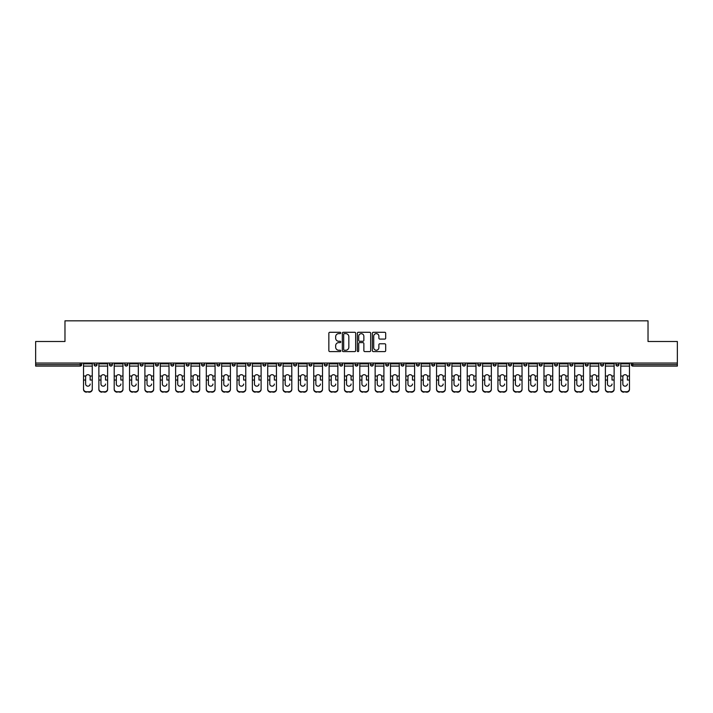 <?xml version="1.0" encoding="UTF-8"?>
<svg xmlns="http://www.w3.org/2000/svg" width="713" height="713" viewBox="0 0 713 713"><rect width="100%" height="100%" fill="white"/><g stroke="black" fill="none" stroke-linecap="round" stroke-linejoin="round"><path stroke-width="1.07" d="M340.761 332.953A0.677 0.677 0 0 0 340.083 332.285L329.825 332.285A0.963 0.963 0 0 0 328.853 333.247L328.853 350.627A0.963 0.963 0 0 0 329.825 351.598L340.083 351.598A0.677 0.677 0 0 0 340.761 350.921A0.677 0.677 0 0 0 340.083 350.243L338.755 350.243A3.093 3.093 0 0 1 335.663 347.151L335.663 345.707A3.093 3.093 0 0 1 338.755 342.614L340.083 342.614A0.677 0.677 0 0 0 340.761 341.937A0.677 0.677 0 0 0 340.083 341.26L338.755 341.26A3.093 3.093 0 0 1 335.663 338.176L335.663 336.723A3.093 3.093 0 0 1 338.755 333.631L340.083 333.631A0.677 0.677 0 0 0 340.761 332.953M384.726 339.085A0.963 0.963 0 0 0 385.688 338.122L385.688 333.247A0.963 0.963 0 0 0 384.726 332.285L373.327 332.285A0.963 0.963 0 0 0 372.364 333.247L372.364 350.627A0.963 0.963 0 0 0 373.327 351.598L384.726 351.598A0.963 0.963 0 0 0 385.688 350.627L385.688 344.736A0.963 0.963 0 0 0 384.726 343.773L379.851 343.773A0.963 0.963 0 0 0 378.879 344.736L378.879 347.659A2.585 2.585 0 0 1 376.295 350.243A2.585 2.585 0 0 1 373.719 347.659L373.719 336.215A2.585 2.585 0 0 1 376.295 333.631A2.585 2.585 0 0 1 378.879 336.215L378.879 338.122A0.963 0.963 0 0 0 379.851 339.085L384.726 339.085M35.65 363.042L35.65 341.491L64.972 341.491L64.972 320.832L648.028 320.832L648.028 341.491L677.35 341.491L677.35 363.042L35.65 363.042L35.65 364.619L80.221 364.619L80.221 363.042M355.653 333.247A0.963 0.963 0 0 0 354.691 332.285L343.292 332.285A0.963 0.963 0 0 0 342.329 333.247L342.329 350.627A0.963 0.963 0 0 0 343.292 351.598L354.691 351.598A0.963 0.963 0 0 0 355.653 350.627L355.653 333.247M358.309 332.285L369.708 332.285A0.963 0.963 0 0 1 370.671 333.247L370.671 350.627A0.963 0.963 0 0 1 369.708 351.598L364.833 351.598A0.963 0.963 0 0 1 363.862 350.627L363.862 343.577A0.963 0.963 0 0 0 362.899 342.614L359.664 342.614A0.963 0.963 0 0 0 358.701 343.577L358.701 350.921A0.677 0.677 0 0 1 358.024 351.598A0.677 0.677 0 0 1 357.347 350.921L357.347 333.247A0.963 0.963 0 0 1 358.309 332.285M81.701 363.042L81.701 364.619A1.479 1.479 0 0 1 80.221 366.09L35.65 366.09L35.65 364.619M677.35 363.042L677.35 366.09L632.779 366.09A1.479 1.479 0 0 1 631.299 364.619L631.299 363.042M94.089 363.042L94.089 364.619L94.089 363.042M80.221 366.09A1.479 1.479 0 0 0 81.701 364.619A1.479 1.479 0 0 1 80.221 366.09L80.221 364.619L81.701 364.619M95.569 366.09A1.479 1.479 0 0 1 94.089 364.619A1.479 1.479 0 0 0 95.569 366.09A1.479 1.479 0 0 0 97.048 364.619L97.048 363.042L97.048 364.619A1.479 1.479 0 0 1 95.569 366.09A1.479 1.479 0 0 1 94.089 364.619L97.048 364.619A1.479 1.479 0 0 1 95.569 366.09M109.445 363.042L109.445 364.619L109.445 363.042M112.396 363.042L112.396 364.619A1.479 1.479 0 0 1 110.916 366.09A1.479 1.479 0 0 1 109.445 364.619A1.479 1.479 0 0 0 110.916 366.09A1.479 1.479 0 0 0 112.396 364.619A1.479 1.479 0 0 1 110.916 366.09A1.479 1.479 0 0 1 109.445 364.619L112.396 364.619M124.793 363.042L124.793 364.619L124.793 363.042M127.743 363.042L127.743 364.619L127.743 363.042M140.14 364.619A1.479 1.479 0 0 0 141.62 366.09A1.479 1.479 0 0 0 143.09 364.619A1.479 1.479 0 0 1 141.62 366.09A1.479 1.479 0 0 0 143.09 364.619L143.09 363.042L143.09 364.619L140.14 364.619A1.479 1.479 0 0 0 141.62 366.09A1.479 1.479 0 0 1 140.14 364.619L140.14 363.042M155.487 363.042L155.487 364.619L155.487 363.042M158.438 363.042L158.438 364.619L158.438 363.042M173.794 363.042L173.794 364.619A1.479 1.479 0 0 1 172.314 366.09A1.479 1.479 0 0 1 170.835 364.619L170.835 363.042M187.662 366.09A1.479 1.479 0 0 0 189.141 364.619L189.141 363.042L189.141 364.619A1.479 1.479 0 0 1 187.662 366.09A1.479 1.479 0 0 1 186.191 364.619L186.191 363.042M201.538 363.042L201.538 364.619L201.538 363.042M204.488 363.042L204.488 364.619A1.479 1.479 0 0 1 203.009 366.09A1.479 1.479 0 0 1 201.538 364.619L204.488 364.619A1.479 1.479 0 0 1 203.009 366.09M219.836 363.042L219.836 364.619A1.479 1.479 0 0 1 218.356 366.09A1.479 1.479 0 0 1 216.886 364.619L216.886 363.042M233.712 366.09A1.479 1.479 0 0 0 235.183 364.619L235.183 363.042L235.183 364.619A1.479 1.479 0 0 1 233.712 366.09A1.479 1.479 0 0 1 232.233 364.619L232.233 363.042M250.53 363.042L250.53 364.619A1.479 1.479 0 0 1 249.06 366.09A1.479 1.479 0 0 1 247.58 364.619L247.58 363.042M262.928 363.042L262.928 364.619L262.928 363.042M265.887 363.042L265.887 364.619A1.479 1.479 0 0 1 264.407 366.09A1.479 1.479 0 0 1 262.928 364.619L265.887 364.619A1.479 1.479 0 0 1 264.407 366.09M281.234 363.042L281.234 364.619L278.284 364.619A1.479 1.479 0 0 0 279.754 366.09A1.479 1.479 0 0 1 278.284 364.619L278.284 363.042M295.102 366.09A1.479 1.479 0 0 0 296.581 364.619L296.581 363.042L296.581 364.619A1.479 1.479 0 0 1 295.102 366.09A1.479 1.479 0 0 1 293.631 364.619L293.631 363.042M311.929 363.042L311.929 364.619A1.479 1.479 0 0 1 310.449 366.09A1.479 1.479 0 0 1 308.979 364.619L308.979 363.042M324.326 363.042L324.326 364.619L324.326 363.042M327.276 363.042L327.276 364.619A1.479 1.479 0 0 1 325.805 366.09A1.479 1.479 0 0 1 324.326 364.619L327.276 364.619A1.479 1.479 0 0 1 325.805 366.09M342.623 363.042L342.623 364.619A1.479 1.479 0 0 1 341.153 366.09A1.479 1.479 0 0 1 339.673 364.619L339.673 363.042M355.021 364.619L357.979 364.619A1.479 1.479 0 0 1 356.5 366.09A1.479 1.479 0 0 0 357.979 364.619L357.979 363.042L357.979 364.619A1.479 1.479 0 0 1 356.5 366.09A1.479 1.479 0 0 1 355.021 364.619L355.021 363.042M373.327 363.042L373.327 364.619A1.479 1.479 0 0 1 371.847 366.09A1.479 1.479 0 0 1 370.377 364.619L370.377 363.042M385.724 363.042L385.724 364.619L385.724 363.042M388.674 363.042L388.674 364.619L388.674 363.042M401.071 363.042L401.071 364.619L401.071 363.042M404.021 363.042L404.021 364.619A1.479 1.479 0 0 1 402.551 366.09A1.479 1.479 0 0 1 401.071 364.619L404.021 364.619A1.479 1.479 0 0 1 402.551 366.09M416.419 363.042L416.419 364.619L416.419 363.042M419.369 363.042L419.369 364.619L419.369 363.042M431.766 363.042L431.766 364.619L431.766 363.042M434.716 363.042L434.716 364.619A1.479 1.479 0 0 1 433.246 366.09A1.479 1.479 0 0 1 431.766 364.619A1.479 1.479 0 0 0 433.246 366.09A1.479 1.479 0 0 0 434.716 364.619A1.479 1.479 0 0 1 433.246 366.09A1.479 1.479 0 0 1 431.766 364.619L434.716 364.619M450.072 363.042L450.072 364.619A1.479 1.479 0 0 1 448.593 366.09A1.479 1.479 0 0 1 447.113 364.619L447.113 363.042M465.42 363.042L465.42 364.619L462.47 364.619A1.479 1.479 0 0 0 463.94 366.09A1.479 1.479 0 0 1 462.47 364.619L462.47 363.042M480.767 363.042L480.767 364.619A1.479 1.479 0 0 1 479.288 366.09A1.479 1.479 0 0 1 477.817 364.619L477.817 363.042M493.164 363.042L493.164 364.619L493.164 363.042M496.114 363.042L496.114 364.619A1.479 1.479 0 0 1 494.644 366.09A1.479 1.479 0 0 1 493.164 364.619A1.479 1.479 0 0 0 494.644 366.09A1.479 1.479 0 0 1 493.164 364.619L496.114 364.619A1.479 1.479 0 0 1 494.644 366.09M511.462 363.042L511.462 364.619A1.479 1.479 0 0 1 509.991 366.09A1.479 1.479 0 0 1 508.512 364.619L508.512 363.042M526.809 363.042L526.809 364.619L523.859 364.619A1.479 1.479 0 0 0 525.338 366.09A1.479 1.479 0 0 1 523.859 364.619L523.859 363.042M542.165 363.042L542.165 364.619A1.479 1.479 0 0 1 540.686 366.09A1.479 1.479 0 0 1 539.206 364.619L539.206 363.042M557.513 363.042L557.513 364.619L554.562 364.619A1.479 1.479 0 0 0 556.033 366.09A1.479 1.479 0 0 1 554.562 364.619L554.562 363.042M572.86 363.042L572.86 364.619A1.479 1.479 0 0 1 571.38 366.09A1.479 1.479 0 0 1 569.91 364.619L569.91 363.042M588.207 363.042L588.207 364.619L585.257 364.619A1.479 1.479 0 0 0 586.737 366.09A1.479 1.479 0 0 1 585.257 364.619L585.257 363.042M603.555 363.042L603.555 364.619A1.479 1.479 0 0 1 602.084 366.09A1.479 1.479 0 0 1 600.604 364.619L600.604 363.042M618.911 363.042L618.911 364.619L615.952 364.619A1.479 1.479 0 0 0 617.431 366.09A1.479 1.479 0 0 1 615.952 364.619L615.952 363.042M126.263 366.09A1.479 1.479 0 0 1 124.793 364.619A1.479 1.479 0 0 0 126.263 366.09A1.479 1.479 0 0 0 127.743 364.619A1.479 1.479 0 0 1 126.263 366.09A1.479 1.479 0 0 1 124.793 364.619L127.743 364.619A1.479 1.479 0 0 1 126.263 366.09M156.967 366.09A1.479 1.479 0 0 1 155.487 364.619A1.479 1.479 0 0 0 156.967 366.09A1.479 1.479 0 0 0 158.438 364.619A1.479 1.479 0 0 1 156.967 366.09A1.479 1.479 0 0 1 155.487 364.619L158.438 364.619A1.479 1.479 0 0 1 156.967 366.09M279.754 366.09A1.479 1.479 0 0 0 281.234 364.619A1.479 1.479 0 0 1 279.754 366.09A1.479 1.479 0 0 1 278.284 364.619M387.195 366.09A1.479 1.479 0 0 1 385.724 364.619L388.674 364.619A1.479 1.479 0 0 1 387.195 366.09A1.479 1.479 0 0 0 388.674 364.619A1.479 1.479 0 0 1 387.195 366.09M417.898 366.09A1.479 1.479 0 0 1 416.419 364.619A1.479 1.479 0 0 0 417.898 366.09A1.479 1.479 0 0 0 419.369 364.619A1.479 1.479 0 0 1 417.898 366.09A1.479 1.479 0 0 1 416.419 364.619L419.369 364.619M463.94 366.09A1.479 1.479 0 0 0 465.42 364.619A1.479 1.479 0 0 1 463.94 366.09A1.479 1.479 0 0 1 462.47 364.619M525.338 366.09A1.479 1.479 0 0 0 526.809 364.619A1.479 1.479 0 0 1 525.338 366.09A1.479 1.479 0 0 1 523.859 364.619M557.513 364.619A1.479 1.479 0 0 1 556.033 366.09A1.479 1.479 0 0 0 557.513 364.619A1.479 1.479 0 0 1 556.033 366.09A1.479 1.479 0 0 1 554.562 364.619M586.737 366.09A1.479 1.479 0 0 0 588.207 364.619A1.479 1.479 0 0 1 586.737 366.09A1.479 1.479 0 0 1 585.257 364.619M602.084 366.09A1.479 1.479 0 0 0 603.555 364.619A1.479 1.479 0 0 1 602.084 366.09M617.431 366.09A1.479 1.479 0 0 0 618.911 364.619A1.479 1.479 0 0 1 617.431 366.09A1.479 1.479 0 0 1 615.952 364.619M632.779 363.042L632.779 366.09A1.479 1.479 0 0 1 631.299 364.619L677.35 364.619M344.352 333.631A0.677 0.677 0 0 0 343.684 334.308L343.684 349.566A0.677 0.677 0 0 0 344.352 350.243L345.752 350.243A3.093 3.093 0 0 0 348.844 347.151L348.844 336.723A3.093 3.093 0 0 0 345.752 333.631L344.352 333.631M363.862 336.269A2.585 2.585 0 0 0 361.277 333.684A2.585 2.585 0 0 0 358.701 336.269L358.701 340.297A0.963 0.963 0 0 0 359.664 341.26L362.899 341.26A0.963 0.963 0 0 0 363.862 340.297L363.862 336.269M90.159 376.892L90.159 380.038L92.271 380.038L92.271 363.042M83.519 380.457L83.519 389.378L83.519 376.027L85.81 376.027L85.631 376.892L85.81 376.027A2.264 2.166 0 0 1 89.981 376.027L92.271 376.027M87.895 386.17A2.264 2.139 180 0 0 90.159 384.031A2.264 2.139 180 0 1 87.895 386.17A2.264 2.139 180 0 1 85.631 384.031L85.631 376.892M92.271 388.959L92.271 389.378A2.95 2.79 180 0 1 89.321 392.168L89.321 391.749A2.95 2.79 0 0 0 92.271 388.959L92.271 380.038M83.519 388.959A2.95 2.79 0 0 0 86.469 391.749L89.321 392.168M86.469 392.168A2.95 2.79 180 0 1 83.519 389.378M86.469 391.749L89.321 391.749M83.519 376.027L83.519 363.042M105.506 376.892L105.506 380.038L107.618 380.038L107.618 363.042M98.866 380.457L98.866 389.378L98.866 376.027L101.166 376.027L100.979 376.892L101.166 376.027A2.264 2.166 0 0 1 105.328 376.027L107.618 376.027M103.242 386.17A2.264 2.139 180 0 0 105.506 384.031A2.264 2.139 180 0 1 103.242 386.17A2.264 2.139 180 0 1 100.979 384.031L100.979 376.892M120.853 376.892L120.853 380.038L122.975 380.038L122.975 363.042M114.214 380.457L114.214 389.378L114.214 376.027L116.513 376.027L116.326 376.892L116.513 376.027A2.264 2.166 0 0 1 120.675 376.027L122.975 376.027M118.59 386.17A2.264 2.139 180 0 0 120.853 384.031A2.264 2.139 180 0 1 118.59 386.17A2.264 2.139 180 0 1 116.326 384.031L116.326 376.892M136.201 376.892L136.201 380.038L138.322 380.038L138.322 363.042M129.561 380.457L129.561 389.378L129.561 376.027L131.86 376.027L131.682 376.892L131.86 376.027A2.264 2.166 0 0 1 136.023 376.027L138.322 376.027M133.946 386.17A2.264 2.139 180 0 0 136.201 384.031A2.264 2.139 180 0 1 133.946 386.17A2.264 2.139 180 0 1 131.682 384.031L131.682 376.892M151.557 376.892L151.557 380.038L153.669 380.038L153.669 363.042M144.908 380.457L144.908 389.378L144.908 376.027L147.208 376.027L147.03 376.892L147.208 376.027A2.264 2.166 0 0 1 151.37 376.027L153.669 376.027M149.293 386.17A2.264 2.139 180 0 0 151.557 384.031A2.264 2.139 180 0 1 149.293 386.17A2.264 2.139 180 0 1 147.03 384.031L147.03 376.892M166.904 376.892L166.904 380.038L169.017 380.038L169.017 363.042M160.265 380.457L160.265 389.378L160.265 376.027L162.555 376.027L162.377 376.892L162.555 376.027A2.264 2.166 0 0 1 166.726 376.027L169.017 376.027M164.641 386.17A2.264 2.139 180 0 0 166.904 384.031A2.264 2.139 180 0 1 164.641 386.17A2.264 2.139 180 0 1 162.377 384.031L162.377 376.892M107.618 388.959L107.618 389.378A2.95 2.79 180 0 1 104.668 392.168L104.668 391.749A2.95 2.79 0 0 0 107.618 388.959L107.618 380.038M98.866 388.959A2.95 2.79 0 0 0 101.816 391.749L104.668 392.168M101.816 392.168A2.95 2.79 180 0 1 98.866 389.378M101.816 391.749L104.668 391.749M98.866 376.027L98.866 363.042M122.975 388.959L122.975 389.378A2.95 2.79 180 0 1 120.016 392.168L120.016 391.749A2.95 2.79 0 0 0 122.975 388.959L122.975 380.038M114.214 388.959A2.95 2.79 0 0 0 117.164 391.749L120.016 392.168M117.164 392.168A2.95 2.79 180 0 1 114.214 389.378M117.164 391.749L120.016 391.749M114.214 376.027L114.214 363.042M138.322 388.959L138.322 389.378A2.95 2.79 180 0 1 135.372 392.168L135.372 391.749A2.95 2.79 0 0 0 138.322 388.959L138.322 380.038M129.561 388.959A2.95 2.79 0 0 0 132.511 391.749L135.372 392.168M132.511 392.168A2.95 2.79 180 0 1 129.561 389.378M132.511 391.749L135.372 391.749M129.561 376.027L129.561 363.042M153.669 388.959L153.669 389.378A2.95 2.79 180 0 1 150.719 392.168L150.719 391.749A2.95 2.79 0 0 0 153.669 388.959L153.669 380.038M144.908 388.959A2.95 2.79 0 0 0 147.867 391.749L150.719 392.168M147.867 392.168A2.95 2.79 180 0 1 144.908 389.378M147.867 391.749L150.719 391.749M144.908 376.027L144.908 363.042M169.017 388.959L169.017 389.378A2.95 2.79 180 0 1 166.067 392.168L166.067 391.749A2.95 2.79 0 0 0 169.017 388.959L169.017 380.038M160.265 388.959A2.95 2.79 0 0 0 163.215 391.749L166.067 392.168M163.215 392.168A2.95 2.79 180 0 1 160.265 389.378M163.215 391.749L166.067 391.749M160.265 376.027L160.265 363.042M182.252 376.892L182.252 380.038L184.364 380.038L184.364 363.042M175.612 380.457L175.612 389.378L175.612 376.027L177.902 376.027L177.724 376.892L177.902 376.027A2.264 2.166 0 0 1 182.073 376.027L184.364 376.027M179.988 386.17A2.264 2.139 180 0 0 182.252 384.031A2.264 2.139 180 0 1 179.988 386.17A2.264 2.139 180 0 1 177.724 384.031L177.724 376.892M184.364 388.959L184.364 389.378A2.95 2.79 180 0 1 181.414 392.168L181.414 391.749A2.95 2.79 0 0 0 184.364 388.959L184.364 380.038M175.612 388.959A2.95 2.79 0 0 0 178.562 391.749L181.414 392.168M178.562 392.168A2.95 2.79 180 0 1 175.612 389.378M178.562 391.749L181.414 391.749M175.612 376.027L175.612 363.042M197.599 376.892L197.599 380.038L199.711 380.038L199.711 363.042M190.959 380.457L190.959 389.378L190.959 376.027L193.259 376.027L193.071 376.892L193.259 376.027A2.264 2.166 0 0 1 197.421 376.027L199.711 376.027M195.335 386.17A2.264 2.139 180 0 0 197.599 384.031A2.264 2.139 180 0 1 195.335 386.17A2.264 2.139 180 0 1 193.071 384.031L193.071 376.892M199.711 388.959L199.711 389.378A2.95 2.79 180 0 1 196.761 392.168L196.761 391.749A2.95 2.79 0 0 0 199.711 388.959L199.711 380.038M190.959 388.959A2.95 2.79 0 0 0 193.909 391.749L196.761 392.168M193.909 392.168A2.95 2.79 180 0 1 190.959 389.378M193.909 391.749L196.761 391.749M190.959 376.027L190.959 363.042M212.946 376.892L212.946 380.038L215.068 380.038L215.068 363.042M206.307 380.457L206.307 389.378L206.307 376.027L208.606 376.027L208.419 376.892L208.606 376.027A2.264 2.166 0 0 1 212.768 376.027L215.068 376.027M210.683 386.17A2.264 2.139 180 0 0 212.946 384.031A2.264 2.139 180 0 1 210.683 386.17A2.264 2.139 180 0 1 208.419 384.031L208.419 376.892M215.068 388.959L215.068 389.378A2.95 2.79 180 0 1 212.109 392.168L212.109 391.749A2.95 2.79 0 0 0 215.068 388.959L215.068 380.038M206.307 388.959A2.95 2.79 0 0 0 209.257 391.749L212.109 392.168M209.257 392.168A2.95 2.79 180 0 1 206.307 389.378M209.257 391.749L212.109 391.749M206.307 376.027L206.307 363.042M228.294 376.892L228.294 380.038L230.415 380.038L230.415 363.042M221.654 380.457L221.654 389.378L221.654 376.027L223.953 376.027L223.775 376.892L223.953 376.027A2.264 2.166 0 0 1 228.115 376.027L230.415 376.027M226.039 386.17A2.264 2.139 180 0 0 228.294 384.031A2.264 2.139 180 0 1 226.039 386.17A2.264 2.139 180 0 1 223.775 384.031L223.775 376.892M230.415 388.959L230.415 389.378A2.95 2.79 180 0 1 227.465 392.168L227.465 391.749A2.95 2.79 0 0 0 230.415 388.959L230.415 380.038M221.654 388.959A2.95 2.79 0 0 0 224.604 391.749L227.465 392.168M224.604 392.168A2.95 2.79 180 0 1 221.654 389.378M224.604 391.749L227.465 391.749M221.654 376.027L221.654 363.042M243.65 376.892L243.65 380.038L245.762 380.038L245.762 363.042M237.001 380.457L237.001 389.378L237.001 376.027L239.301 376.027L239.122 376.892L239.301 376.027A2.264 2.166 0 0 1 243.463 376.027L245.762 376.027M241.386 386.17A2.264 2.139 180 0 0 243.65 384.031A2.264 2.139 180 0 1 241.386 386.17A2.264 2.139 180 0 1 239.122 384.031L239.122 376.892M245.762 388.959L245.762 389.378A2.95 2.79 180 0 1 242.812 392.168L242.812 391.749A2.95 2.79 0 0 0 245.762 388.959L245.762 380.038M237.001 388.959A2.95 2.79 0 0 0 239.96 391.749L242.812 392.168M239.96 392.168A2.95 2.79 180 0 1 237.001 389.378M239.96 391.749L242.812 391.749M237.001 376.027L237.001 363.042M258.997 376.892L258.997 380.038L261.11 380.038L261.11 363.042M252.357 380.457L252.357 389.378L252.357 376.027L254.648 376.027L254.47 376.892L254.648 376.027A2.264 2.166 0 0 1 258.819 376.027L261.11 376.027M256.733 386.17A2.264 2.139 180 0 0 258.997 384.031A2.264 2.139 180 0 1 256.733 386.17A2.264 2.139 180 0 1 254.47 384.031L254.47 376.892M261.11 388.959L261.11 389.378A2.95 2.79 180 0 1 258.159 392.168L258.159 391.749A2.95 2.79 0 0 0 261.11 388.959L261.11 380.038M252.357 388.959A2.95 2.79 0 0 0 255.307 391.749L258.159 392.168M255.307 392.168A2.95 2.79 180 0 1 252.357 389.378M255.307 391.749L258.159 391.749M252.357 376.027L252.357 363.042M274.345 376.892L274.345 380.038L276.457 380.038L276.457 363.042M267.705 380.457L267.705 389.378L267.705 376.027L269.995 376.027L269.817 376.892L269.995 376.027A2.264 2.166 0 0 1 274.166 376.027L276.457 376.027M272.081 386.17A2.264 2.139 180 0 0 274.345 384.031A2.264 2.139 180 0 1 272.081 386.17A2.264 2.139 180 0 1 269.817 384.031L269.817 376.892M276.457 388.959L276.457 389.378A2.95 2.79 180 0 1 273.507 392.168L273.507 391.749A2.95 2.79 0 0 0 276.457 388.959L276.457 380.038M267.705 388.959A2.95 2.79 0 0 0 270.655 391.749L273.507 392.168M270.655 392.168A2.95 2.79 180 0 1 267.705 389.378M270.655 391.749L273.507 391.749M267.705 376.027L267.705 363.042M289.692 376.892L289.692 380.038L291.804 380.038L291.804 363.042M283.052 380.457L283.052 389.378L283.052 376.027L285.352 376.027L285.164 376.892L285.352 376.027A2.264 2.166 0 0 1 289.514 376.027L291.804 376.027M287.428 386.17A2.264 2.139 180 0 0 289.692 384.031A2.264 2.139 180 0 1 287.428 386.17A2.264 2.139 180 0 1 285.164 384.031L285.164 376.892M291.804 388.959L291.804 389.378A2.95 2.79 180 0 1 288.854 392.168L288.854 391.749A2.95 2.79 0 0 0 291.804 388.959L291.804 380.038M283.052 388.959A2.95 2.79 0 0 0 286.002 391.749L288.854 392.168M286.002 392.168A2.95 2.79 180 0 1 283.052 389.378M286.002 391.749L288.854 391.749M283.052 376.027L283.052 363.042M305.039 376.892L305.039 380.038L307.16 380.038L307.16 363.042M298.399 380.457L298.399 389.378L298.399 376.027L300.699 376.027L300.512 376.892L300.699 376.027A2.264 2.166 0 0 1 304.861 376.027L307.16 376.027M302.775 386.17A2.264 2.139 180 0 0 305.039 384.031A2.264 2.139 180 0 1 302.775 386.17A2.264 2.139 180 0 1 300.512 384.031L300.512 376.892M307.16 388.959L307.16 389.378A2.95 2.79 180 0 1 304.201 392.168L304.201 391.749A2.95 2.79 0 0 0 307.16 388.959L307.16 380.038M298.399 388.959A2.95 2.79 0 0 0 301.349 391.749L304.201 392.168M301.349 392.168A2.95 2.79 180 0 1 298.399 389.378M301.349 391.749L304.201 391.749M298.399 376.027L298.399 363.042M320.387 376.892L320.387 380.038L322.508 380.038L322.508 363.042M313.747 380.457L313.747 389.378L313.747 376.027L316.046 376.027L315.868 376.892L316.046 376.027A2.264 2.166 0 0 1 320.208 376.027L322.508 376.027M318.132 386.17A2.264 2.139 180 0 0 320.387 384.031A2.264 2.139 180 0 1 318.132 386.17A2.264 2.139 180 0 1 315.868 384.031L315.868 376.892M322.508 388.959L322.508 389.378A2.95 2.79 180 0 1 319.558 392.168L319.558 391.749A2.95 2.79 0 0 0 322.508 388.959L322.508 380.038M313.747 388.959A2.95 2.79 0 0 0 316.697 391.749L319.558 392.168M316.697 392.168A2.95 2.79 180 0 1 313.747 389.378M316.697 391.749L319.558 391.749M313.747 376.027L313.747 363.042M335.743 376.892L335.743 380.038L337.855 380.038L337.855 363.042M329.094 380.457L329.094 389.378L329.094 376.027L331.393 376.027L331.215 376.892L331.393 376.027A2.264 2.166 0 0 1 335.556 376.027L337.855 376.027M333.479 386.17A2.264 2.139 180 0 0 335.743 384.031A2.264 2.139 180 0 1 333.479 386.17A2.264 2.139 180 0 1 331.215 384.031L331.215 376.892M337.855 388.959L337.855 389.378A2.95 2.79 180 0 1 334.905 392.168L334.905 391.749A2.95 2.79 0 0 0 337.855 388.959L337.855 380.038M329.094 388.959A2.95 2.79 0 0 0 332.053 391.749L334.905 392.168M332.053 392.168A2.95 2.79 180 0 1 329.094 389.378M332.053 391.749L334.905 391.749M329.094 376.027L329.094 363.042M351.09 376.892L351.09 380.038L353.202 380.038L353.202 363.042M344.45 380.457L344.45 389.378L344.45 376.027L346.741 376.027L346.563 376.892L346.741 376.027A2.264 2.166 0 0 1 350.912 376.027L353.202 376.027M348.826 386.17A2.264 2.139 180 0 0 351.09 384.031A2.264 2.139 180 0 1 348.826 386.17A2.264 2.139 180 0 1 346.563 384.031L346.563 376.892M353.202 388.959L353.202 389.378A2.95 2.79 180 0 1 350.252 392.168L350.252 391.749A2.95 2.79 0 0 0 353.202 388.959L353.202 380.038M344.45 388.959A2.95 2.79 0 0 0 347.4 391.749L350.252 392.168M347.4 392.168A2.95 2.79 180 0 1 344.45 389.378M347.4 391.749L350.252 391.749M344.45 376.027L344.45 363.042M366.437 376.892L366.437 380.038L368.55 380.038L368.55 363.042M359.798 380.457L359.798 389.378L359.798 376.027L362.088 376.027L361.91 376.892L362.088 376.027A2.264 2.166 0 0 1 366.259 376.027L368.55 376.027M364.174 386.17A2.264 2.139 180 0 0 366.437 384.031A2.264 2.139 180 0 1 364.174 386.17A2.264 2.139 180 0 1 361.91 384.031L361.91 376.892M368.55 388.959L368.55 389.378A2.95 2.79 180 0 1 365.6 392.168L365.6 391.749A2.95 2.79 0 0 0 368.55 388.959L368.55 380.038M359.798 388.959A2.95 2.79 0 0 0 362.748 391.749L365.6 392.168M362.748 392.168A2.95 2.79 180 0 1 359.798 389.378M362.748 391.749L365.6 391.749M359.798 376.027L359.798 363.042M381.785 376.892L381.785 380.038L383.906 380.038L383.906 363.042M375.145 380.457L375.145 389.378L375.145 376.027L377.444 376.027L377.257 376.892L377.444 376.027A2.264 2.166 0 0 1 381.607 376.027L383.906 376.027M379.521 386.17A2.264 2.139 180 0 0 381.785 384.031A2.264 2.139 180 0 1 379.521 386.17A2.264 2.139 180 0 1 377.257 384.031L377.257 376.892M383.906 388.959L383.906 389.378A2.95 2.79 180 0 1 380.947 392.168L380.947 391.749A2.95 2.79 0 0 0 383.906 388.959L383.906 380.038M375.145 388.959A2.95 2.79 0 0 0 378.095 391.749L380.947 392.168M378.095 392.168A2.95 2.79 180 0 1 375.145 389.378M378.095 391.749L380.947 391.749M375.145 376.027L375.145 363.042M397.132 376.892L397.132 380.038L399.253 380.038L399.253 363.042M390.492 380.457L390.492 389.378L390.492 376.027L392.792 376.027L392.613 376.892L392.792 376.027A2.264 2.166 0 0 1 396.954 376.027L399.253 376.027M394.868 386.17A2.264 2.139 180 0 0 397.132 384.031A2.264 2.139 180 0 1 394.868 386.17A2.264 2.139 180 0 1 392.613 384.031L392.613 376.892M399.253 388.959L399.253 389.378A2.95 2.79 180 0 1 396.303 392.168L396.303 391.749A2.95 2.79 0 0 0 399.253 388.959L399.253 380.038M390.492 388.959A2.95 2.79 0 0 0 393.442 391.749L396.303 392.168M393.442 392.168A2.95 2.79 180 0 1 390.492 389.378M393.442 391.749L396.303 391.749M390.492 376.027L390.492 363.042M412.488 376.892L412.488 380.038L414.601 380.038L414.601 363.042M405.84 380.457L405.84 389.378L405.84 376.027L408.139 376.027L407.961 376.892L408.139 376.027A2.264 2.166 0 0 1 412.301 376.027L414.601 376.027M410.225 386.17A2.264 2.139 180 0 0 412.488 384.031A2.264 2.139 180 0 1 410.225 386.17A2.264 2.139 180 0 1 407.961 384.031L407.961 376.892M414.601 388.959L414.601 389.378A2.95 2.79 180 0 1 411.651 392.168L411.651 391.749A2.95 2.79 0 0 0 414.601 388.959L414.601 380.038M405.84 388.959A2.95 2.79 0 0 0 408.799 391.749L411.651 392.168M408.799 392.168A2.95 2.79 180 0 1 405.84 389.378M408.799 391.749L411.651 391.749M405.84 376.027L405.84 363.042M427.836 376.892L427.836 380.038L429.948 380.038L429.948 363.042M421.196 380.457L421.196 389.378L421.196 376.027L423.486 376.027L423.308 376.892L423.486 376.027A2.264 2.166 0 0 1 427.648 376.027L429.948 376.027M425.572 386.17A2.264 2.139 180 0 0 427.836 384.031A2.264 2.139 180 0 1 425.572 386.17A2.264 2.139 180 0 1 423.308 384.031L423.308 376.892M429.948 388.959L429.948 389.378A2.95 2.79 180 0 1 426.998 392.168L426.998 391.749A2.95 2.79 0 0 0 429.948 388.959L429.948 380.038M421.196 388.959A2.95 2.79 0 0 0 424.146 391.749L426.998 392.168M424.146 392.168A2.95 2.79 180 0 1 421.196 389.378M424.146 391.749L426.998 391.749M421.196 376.027L421.196 363.042M443.183 376.892L443.183 380.038L445.295 380.038L445.295 363.042M436.543 380.457L436.543 389.378L436.543 376.027L438.834 376.027L438.655 376.892L438.834 376.027A2.264 2.166 0 0 1 443.005 376.027L445.295 376.027M440.919 386.17A2.264 2.139 180 0 0 443.183 384.031A2.264 2.139 180 0 1 440.919 386.17A2.264 2.139 180 0 1 438.655 384.031L438.655 376.892M445.295 388.959L445.295 389.378A2.95 2.79 180 0 1 442.345 392.168L442.345 391.749A2.95 2.79 0 0 0 445.295 388.959L445.295 380.038M436.543 388.959A2.95 2.79 0 0 0 439.493 391.749L442.345 392.168M439.493 392.168A2.95 2.79 180 0 1 436.543 389.378M439.493 391.749L442.345 391.749M436.543 376.027L436.543 363.042M458.53 376.892L458.53 380.038L460.643 380.038L460.643 363.042M451.89 380.457L451.89 389.378L451.89 376.027L454.181 376.027L454.003 376.892L454.181 376.027A2.264 2.166 0 0 1 458.352 376.027L460.643 376.027M456.267 386.17A2.264 2.139 180 0 0 458.53 384.031A2.264 2.139 180 0 1 456.267 386.17A2.264 2.139 180 0 1 454.003 384.031L454.003 376.892M460.643 388.959L460.643 389.378A2.95 2.79 180 0 1 457.693 392.168L457.693 391.749A2.95 2.79 0 0 0 460.643 388.959L460.643 380.038M451.89 388.959A2.95 2.79 0 0 0 454.841 391.749L457.693 392.168M454.841 392.168A2.95 2.79 180 0 1 451.89 389.378M454.841 391.749L457.693 391.749M451.89 376.027L451.89 363.042M473.878 376.892L473.878 380.038L475.999 380.038L475.999 363.042M467.238 380.457L467.238 389.378L467.238 376.027L469.537 376.027L469.35 376.892L469.537 376.027A2.264 2.166 0 0 1 473.699 376.027L475.999 376.027M471.614 386.17A2.264 2.139 180 0 0 473.878 384.031A2.264 2.139 180 0 1 471.614 386.17A2.264 2.139 180 0 1 469.35 384.031L469.35 376.892M475.999 388.959L475.999 389.378A2.95 2.79 180 0 1 473.04 392.168L473.04 391.749A2.95 2.79 0 0 0 475.999 388.959L475.999 380.038M467.238 388.959A2.95 2.79 0 0 0 470.188 391.749L473.04 392.168M470.188 392.168A2.95 2.79 180 0 1 467.238 389.378M470.188 391.749L473.04 391.749M467.238 376.027L467.238 363.042M489.225 376.892L489.225 380.038L491.346 380.038L491.346 363.042M482.585 380.457L482.585 389.378L482.585 376.027L484.885 376.027L484.706 376.892L484.885 376.027A2.264 2.166 0 0 1 489.047 376.027L491.346 376.027M486.961 386.17A2.264 2.139 180 0 0 489.225 384.031A2.264 2.139 180 0 1 486.961 386.17A2.264 2.139 180 0 1 484.706 384.031L484.706 376.892M491.346 388.959L491.346 389.378A2.95 2.79 180 0 1 488.396 392.168L488.396 391.749A2.95 2.79 0 0 0 491.346 388.959L491.346 380.038M482.585 388.959A2.95 2.79 0 0 0 485.535 391.749L488.396 392.168M485.535 392.168A2.95 2.79 180 0 1 482.585 389.378M485.535 391.749L488.396 391.749M482.585 376.027L482.585 363.042M504.581 376.892L504.581 380.038L506.693 380.038L506.693 363.042M497.932 380.457L497.932 389.378L497.932 376.027L500.232 376.027L500.054 376.892L500.232 376.027A2.264 2.166 0 0 1 504.394 376.027L506.693 376.027M502.317 386.17A2.264 2.139 180 0 0 504.581 384.031A2.264 2.139 180 0 1 502.317 386.17A2.264 2.139 180 0 1 500.054 384.031L500.054 376.892M506.693 388.959L506.693 389.378A2.95 2.79 180 0 1 503.743 392.168L503.743 391.749A2.95 2.79 0 0 0 506.693 388.959L506.693 380.038M497.932 388.959A2.95 2.79 0 0 0 500.891 391.749L503.743 392.168M500.891 392.168A2.95 2.79 180 0 1 497.932 389.378M500.891 391.749L503.743 391.749M497.932 376.027L497.932 363.042M519.929 376.892L519.929 380.038L522.041 380.038L522.041 363.042M513.289 380.457L513.289 389.378L513.289 376.027L515.579 376.027L515.401 376.892L515.579 376.027A2.264 2.166 0 0 1 519.741 376.027L522.041 376.027M517.665 386.17A2.264 2.139 180 0 0 519.929 384.031A2.264 2.139 180 0 1 517.665 386.17A2.264 2.139 180 0 1 515.401 384.031L515.401 376.892M522.041 388.959L522.041 389.378A2.95 2.79 180 0 1 519.091 392.168L519.091 391.749A2.95 2.79 0 0 0 522.041 388.959L522.041 380.038M513.289 388.959A2.95 2.79 0 0 0 516.239 391.749L519.091 392.168M516.239 392.168A2.95 2.79 180 0 1 513.289 389.378M516.239 391.749L519.091 391.749M513.289 376.027L513.289 363.042M535.276 376.892L535.276 380.038L537.388 380.038L537.388 363.042M528.636 380.457L528.636 389.378L528.636 376.027L530.927 376.027L530.748 376.892L530.927 376.027A2.264 2.166 0 0 1 535.098 376.027L537.388 376.027M533.012 386.17A2.264 2.139 180 0 0 535.276 384.031A2.264 2.139 180 0 1 533.012 386.17A2.264 2.139 180 0 1 530.748 384.031L530.748 376.892M537.388 388.959L537.388 389.378A2.95 2.79 180 0 1 534.438 392.168L534.438 391.749A2.95 2.79 0 0 0 537.388 388.959L537.388 380.038M528.636 388.959A2.95 2.79 0 0 0 531.586 391.749L534.438 392.168M531.586 392.168A2.95 2.79 180 0 1 528.636 389.378M531.586 391.749L534.438 391.749M528.636 376.027L528.636 363.042M550.623 376.892L550.623 380.038L552.735 380.038L552.735 363.042M543.983 380.457L543.983 389.378L543.983 376.027L546.274 376.027L546.096 376.892L546.274 376.027A2.264 2.166 0 0 1 550.445 376.027L552.735 376.027M548.359 386.17A2.264 2.139 180 0 0 550.623 384.031A2.264 2.139 180 0 1 548.359 386.17A2.264 2.139 180 0 1 546.096 384.031L546.096 376.892M552.735 388.959L552.735 389.378A2.95 2.79 180 0 1 549.785 392.168L549.785 391.749A2.95 2.79 0 0 0 552.735 388.959L552.735 380.038M543.983 388.959A2.95 2.79 0 0 0 546.933 391.749L549.785 392.168M546.933 392.168A2.95 2.79 180 0 1 543.983 389.378M546.933 391.749L549.785 391.749M543.983 376.027L543.983 363.042M565.97 376.892L565.97 380.038L568.092 380.038L568.092 363.042M559.331 380.457L559.331 389.378L559.331 376.027L561.63 376.027L561.443 376.892L561.63 376.027A2.264 2.166 0 0 1 565.792 376.027L568.092 376.027M568.092 389.378L568.092 389.378A2.95 2.79 180 0 1 565.133 392.168L565.133 391.749A2.95 2.79 0 0 0 568.092 388.959L568.092 380.038M563.707 386.17A2.264 2.139 180 0 0 565.97 384.031A2.264 2.139 180 0 1 563.707 386.17A2.264 2.139 180 0 1 561.443 384.031L561.443 376.892M559.331 388.959A2.95 2.79 0 0 0 562.281 391.749L565.133 392.168M562.281 392.168A2.95 2.79 180 0 1 559.331 389.378M562.281 391.749L565.133 391.749M559.331 376.027L559.331 363.042M581.318 376.892L581.318 380.038L583.439 380.038L583.439 363.042M574.678 380.457L574.678 389.378L574.678 376.027L576.977 376.027L576.799 376.892L576.977 376.027A2.264 2.166 0 0 1 581.14 376.027L583.439 376.027M579.054 386.17A2.264 2.139 180 0 0 581.318 384.031A2.264 2.139 180 0 1 579.054 386.17A2.264 2.139 180 0 1 576.799 384.031L576.799 376.892M583.439 388.959L583.439 389.378A2.95 2.79 180 0 1 580.489 392.168L580.489 391.749A2.95 2.79 0 0 0 583.439 388.959L583.439 380.038M574.678 388.959A2.95 2.79 0 0 0 577.628 391.749L580.489 392.168M577.628 392.168A2.95 2.79 180 0 1 574.678 389.378M577.628 391.749L580.489 391.749M574.678 376.027L574.678 363.042M596.674 376.892L596.674 380.038L598.786 380.038L598.786 363.042M590.025 380.457L590.025 389.378L590.025 376.027L592.325 376.027L592.146 376.892L592.325 376.027A2.264 2.166 0 0 1 596.487 376.027L598.786 376.027M594.41 386.17A2.264 2.139 180 0 0 596.674 384.031A2.264 2.139 180 0 1 594.41 386.17A2.264 2.139 180 0 1 592.146 384.031L592.146 376.892M598.786 388.959L598.786 389.378A2.95 2.79 180 0 1 595.836 392.168L595.836 391.749A2.95 2.79 0 0 0 598.786 388.959L598.786 380.038M590.025 388.959A2.95 2.79 0 0 0 592.984 391.749L595.836 392.168M592.984 392.168A2.95 2.79 180 0 1 590.025 389.378M592.984 391.749L595.836 391.749M590.025 376.027L590.025 363.042M612.021 376.892L612.021 380.038L614.134 380.038L614.134 363.042M605.382 380.457L605.382 389.378L605.382 376.027L607.672 376.027L607.494 376.892L607.672 376.027A2.264 2.166 0 0 1 611.834 376.027L614.134 376.027M614.134 389.378L614.134 389.378A2.95 2.79 180 0 1 611.184 392.168L611.184 391.749A2.95 2.79 0 0 0 614.134 388.959L614.134 380.038M609.758 386.17A2.264 2.139 180 0 0 612.021 384.031A2.264 2.139 180 0 1 609.758 386.17A2.264 2.139 180 0 1 607.494 384.031L607.494 376.892M605.382 388.959A2.95 2.79 0 0 0 608.332 391.749L611.184 392.168M608.332 392.168A2.95 2.79 180 0 1 605.382 389.378M608.332 391.749L611.184 391.749M605.382 376.027L605.382 363.042M627.369 376.892L627.369 380.038L629.481 380.038L629.481 363.042M620.729 380.457L620.729 389.378L620.729 376.027L623.019 376.027L622.841 376.892L623.019 376.027A2.264 2.166 0 0 1 627.19 376.027L629.481 376.027M625.105 386.17A2.264 2.139 180 0 0 627.369 384.031A2.264 2.139 180 0 1 625.105 386.17A2.264 2.139 180 0 1 622.841 384.031L622.841 376.892M629.481 388.959L629.481 389.378A2.95 2.79 180 0 1 626.531 392.168L626.531 391.749A2.95 2.79 0 0 0 629.481 388.959L629.481 380.038M620.729 388.959A2.95 2.79 0 0 0 623.679 391.749L626.531 392.168M623.679 392.168A2.95 2.79 180 0 1 620.729 389.378M623.679 391.749L626.531 391.749M620.729 376.027L620.729 363.042M172.314 366.09A1.479 1.479 0 0 0 173.794 364.619L170.835 364.619M189.141 364.619L186.191 364.619M218.356 366.09A1.479 1.479 0 0 0 219.836 364.619L216.886 364.619M235.183 364.619L232.233 364.619M249.06 366.09A1.479 1.479 0 0 0 250.53 364.619L247.58 364.619M296.581 364.619L293.631 364.619M310.449 366.09A1.479 1.479 0 0 0 311.929 364.619L308.979 364.619M341.153 366.09A1.479 1.479 0 0 0 342.623 364.619L339.673 364.619M371.847 366.09A1.479 1.479 0 0 0 373.327 364.619L370.377 364.619M448.593 366.09A1.479 1.479 0 0 0 450.072 364.619L447.113 364.619M479.288 366.09A1.479 1.479 0 0 0 480.767 364.619L477.817 364.619M509.991 366.09A1.479 1.479 0 0 0 511.462 364.619L508.512 364.619M540.686 366.09A1.479 1.479 0 0 0 542.165 364.619L539.206 364.619M571.38 366.09A1.479 1.479 0 0 0 572.86 364.619L569.91 364.619M603.555 364.619L600.604 364.619M632.779 366.09A1.479 1.479 0 0 1 631.299 364.619M83.519 380.038L85.631 380.038M83.519 366.09L92.271 366.09M83.519 363.853L92.271 363.853M98.866 380.038L100.979 380.038M98.866 366.09L107.618 366.09M98.866 363.853L107.618 363.853M114.214 380.038L116.326 380.038M114.214 366.09L122.975 366.09M114.214 363.853L122.975 363.853M129.561 380.038L131.682 380.038M129.561 366.09L138.322 366.09M129.561 363.853L138.322 363.853M144.908 380.038L147.03 380.038M144.908 366.09L153.669 366.09M144.908 363.853L153.669 363.853M160.265 380.038L162.377 380.038M160.265 366.09L169.017 366.09M160.265 363.853L169.017 363.853M175.612 380.038L177.724 380.038M175.612 366.09L184.364 366.09M175.612 363.853L184.364 363.853M190.959 380.038L193.071 380.038M190.959 366.09L199.711 366.09M190.959 363.853L199.711 363.853M206.307 380.038L208.419 380.038M206.307 366.09L215.068 366.09M206.307 363.853L215.068 363.853M221.654 380.038L223.775 380.038M221.654 366.09L230.415 366.09M221.654 363.853L230.415 363.853M237.001 380.038L239.122 380.038M237.001 366.09L245.762 366.09M237.001 363.853L245.762 363.853M252.357 380.038L254.47 380.038M252.357 366.09L261.11 366.09M252.357 363.853L261.11 363.853M267.705 380.038L269.817 380.038M267.705 366.09L276.457 366.09M267.705 363.853L276.457 363.853M283.052 380.038L285.164 380.038M283.052 366.09L291.804 366.09M283.052 363.853L291.804 363.853M298.399 380.038L300.512 380.038M298.399 366.09L307.16 366.09M298.399 363.853L307.16 363.853M313.747 380.038L315.868 380.038M313.747 366.09L322.508 366.09M313.747 363.853L322.508 363.853M329.094 380.038L331.215 380.038M329.094 366.09L337.855 366.09M329.094 363.853L337.855 363.853M344.45 380.038L346.563 380.038M344.45 366.09L353.202 366.09M344.45 363.853L353.202 363.853M359.798 380.038L361.91 380.038M359.798 366.09L368.55 366.09M359.798 363.853L368.55 363.853M375.145 380.038L377.257 380.038M375.145 366.09L383.906 366.09M375.145 363.853L383.906 363.853M390.492 380.038L392.613 380.038M390.492 366.09L399.253 366.09M390.492 363.853L399.253 363.853M405.84 380.038L407.961 380.038M405.84 366.09L414.601 366.09M405.84 363.853L414.601 363.853M421.196 380.038L423.308 380.038M421.196 366.09L429.948 366.09M421.196 363.853L429.948 363.853M436.543 380.038L438.655 380.038M436.543 366.09L445.295 366.09M436.543 363.853L445.295 363.853M451.89 380.038L454.003 380.038M451.89 366.09L460.643 366.09M451.89 363.853L460.643 363.853M467.238 380.038L469.35 380.038M467.238 366.09L475.999 366.09M467.238 363.853L475.999 363.853M482.585 380.038L484.706 380.038M482.585 366.09L491.346 366.09M482.585 363.853L491.346 363.853M497.932 380.038L500.054 380.038M497.932 366.09L506.693 366.09M497.932 363.853L506.693 363.853M513.289 380.038L515.401 380.038M513.289 366.09L522.041 366.09M513.289 363.853L522.041 363.853M528.636 380.038L530.748 380.038M528.636 366.09L537.388 366.09M528.636 363.853L537.388 363.853M543.983 380.038L546.096 380.038M543.983 366.09L552.735 366.09M543.983 363.853L552.735 363.853M559.331 380.038L561.443 380.038M559.331 366.09L568.092 366.09M559.331 363.853L568.092 363.853M574.678 380.038L576.799 380.038M574.678 366.09L583.439 366.09M574.678 363.853L583.439 363.853M590.025 380.038L592.146 380.038M590.025 366.09L598.786 366.09M590.025 363.853L598.786 363.853M605.382 380.038L607.494 380.038M605.382 366.09L614.134 366.09M605.382 363.853L614.134 363.853M620.729 380.038L622.841 380.038M620.729 366.09L629.481 366.09M620.729 363.853L629.481 363.853"/></g></svg>
